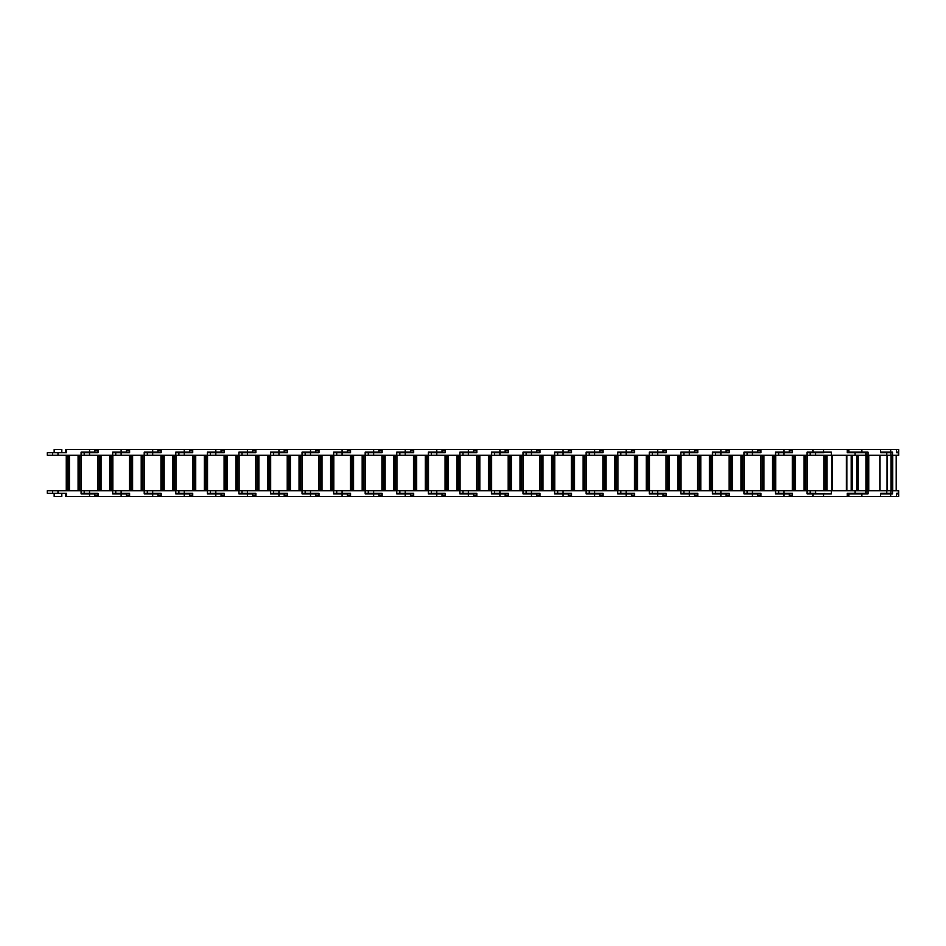 <?xml version="1.0" encoding="UTF-8"?>
<svg xmlns="http://www.w3.org/2000/svg" width="946" height="946" viewBox="0 0 946 946"><rect width="100%" height="100%" fill="white"/><g stroke="black" fill="none" stroke-linecap="round" stroke-linejoin="round"><path stroke-width="1.42" d="M896.465 493.847L898.7 493.847L898.7 496.437L896.465 496.437L896.465 493.28L898.7 493.28L898.7 490.702L47.3 490.702L47.3 493.28L66.468 493.28L66.468 496.437L65.806 496.437L65.806 493.28L66.468 493.28M896.465 496.437L880.596 496.437L880.596 493.28L883.824 493.847M883.824 452.153L880.596 452.72L880.596 449.563L792.476 449.563L792.476 452.72L778.641 452.72L778.641 455.298L898.7 455.298L898.7 452.72L896.465 452.72L896.465 449.563L880.596 449.563M880.596 496.437L66.468 496.437M868.038 490.702L868.038 493.847L848.869 493.847L848.869 495.669L847.285 495.669M880.596 493.28L886.769 493.28L886.769 490.702M848.869 493.847L847.285 493.847M891.002 490.702L891.002 493.28L886.769 493.28M891.002 455.298L891.002 452.72L880.596 452.72M847.285 452.153L868.038 452.153L868.038 455.298M847.285 450.331L848.869 450.331L848.869 452.153M892.575 490.702L892.575 493.847L880.643 493.847L880.596 495.669M880.596 452.153L892.575 452.153L892.575 455.298M880.596 450.331L880.643 452.153M896.465 452.153L898.7 452.153L898.7 449.563L896.465 449.563M815.57 490.702L815.57 493.28L824.049 493.847M823.387 493.847L824.049 493.28M815.57 493.28L807.104 493.28M810.214 490.702L810.214 493.28M823.848 455.298L823.848 490.702M807.104 452.72L810.214 452.72L810.214 455.298M824.049 452.153L823.387 452.153M824.049 452.72L810.214 452.72M805.649 490.702L805.649 455.298M792.476 449.563L66.468 449.563L66.468 452.72L47.3 452.72L47.3 455.298L778.641 455.298M784.009 490.702L784.009 493.28L792.476 493.28L792.476 496.437M831.357 490.702L831.357 493.847L807.104 493.847L807.104 490.702M807.754 493.28L807.104 493.847M791.826 493.847L792.476 493.28M784.009 493.28L775.531 493.28M778.641 490.702L778.641 493.28M807.305 490.702L807.305 455.298M792.287 455.298L792.287 490.702M775.531 452.72L778.641 452.72M807.104 455.298L807.104 452.153L807.754 452.72M792.476 452.72L791.826 452.153M807.104 452.153L831.357 452.153L831.357 455.298M774.076 490.702L774.076 455.298M789.26 450.331L792.476 450.331L789.26 450.331L789.26 452.153L792.476 452.153M775.531 455.298L775.531 452.153L789.26 452.153M752.437 490.702L752.437 493.28L760.915 493.28L760.915 496.437M792.476 495.669L789.26 495.669L789.26 493.847L775.531 493.847L775.531 490.702M776.193 493.28L775.531 493.847M760.253 493.847L760.915 493.28M792.476 493.847L789.26 493.847M752.437 493.28L743.97 493.28M747.08 490.702L747.08 493.28M775.732 490.702L775.732 455.298M760.714 455.298L760.714 490.702M743.97 452.72L747.08 452.72L747.08 455.298M775.531 452.153L776.193 452.72M760.915 449.563L760.915 452.72L760.253 452.153M760.915 452.72L747.08 452.72M742.515 490.702L742.515 455.298M757.687 450.331L760.915 450.331L757.687 450.331L757.687 452.153L760.915 452.153M743.97 455.298L743.97 452.153L757.687 452.153M720.876 490.702L720.876 493.28L729.354 493.28L729.354 496.437M760.915 495.669L757.687 495.669L757.687 493.847L743.97 493.847L743.97 490.702M744.62 493.28L743.97 493.847M728.692 493.847L729.354 493.28M760.915 493.847L757.687 493.847M720.876 493.28L712.397 493.28M715.519 490.702L715.519 493.28M744.171 490.702L744.171 455.298M729.153 455.298L729.153 490.702M712.397 452.72L715.519 452.72L715.519 455.298M743.97 452.153L744.62 452.72M729.354 449.563L729.354 452.72L728.692 452.153M729.354 452.72L715.519 452.72M710.943 490.702L710.943 455.298M726.126 450.331L729.354 450.331L726.126 450.331L726.126 452.153L729.354 452.153M712.397 455.298L712.397 452.153L726.126 452.153M689.315 490.702L689.315 493.28L697.781 493.28L697.781 496.437M729.354 495.669L726.126 495.669L726.126 493.847L712.397 493.847L712.397 490.702M713.059 493.28L712.397 493.847M697.131 493.847L697.781 493.28M729.354 493.847L726.126 493.847M689.315 493.28L680.836 493.28M683.946 490.702L683.946 493.28M712.598 490.702L712.598 455.298M697.58 455.298L697.58 490.702M680.836 452.72L683.946 452.72L683.946 455.298M712.397 452.153L713.059 452.72M697.781 449.563L697.781 452.72L697.131 452.153M697.781 452.72L683.946 452.72M679.382 490.702L679.382 455.298M694.553 450.331L697.781 450.331L694.553 450.331L694.553 452.153L697.781 452.153M680.836 455.298L680.836 452.153L694.553 452.153M657.742 490.702L657.742 493.28L666.221 493.28L666.221 496.437M697.781 495.669L694.553 495.669L694.553 493.847L680.836 493.847L680.836 490.702M681.498 493.28L680.836 493.847M665.558 493.847L666.221 493.28M697.781 493.847L694.553 493.847M657.742 493.28L649.275 493.28M652.385 490.702L652.385 493.28M681.037 490.702L681.037 455.298M666.019 455.298L666.019 490.702M649.275 452.72L652.385 452.72L652.385 455.298M680.836 452.153L681.498 452.72M666.221 449.563L666.221 452.72L665.558 452.153M666.221 452.72L652.385 452.72M647.821 490.702L647.821 455.298M662.992 450.331L666.221 450.331L662.992 450.331L662.992 452.153L666.221 452.153M649.275 455.298L649.275 452.153L662.992 452.153M626.181 490.702L626.181 493.28L634.648 493.28L634.648 496.437M666.221 495.669L662.992 495.669L662.992 493.847L649.275 493.847L649.275 490.702M649.926 493.28L649.275 493.847M633.997 493.847L634.648 493.28M666.221 493.847L662.992 493.847M626.181 493.28L617.703 493.28M620.812 490.702L620.812 493.28M649.464 490.702L649.464 455.298M634.447 455.298L634.447 490.702M617.703 452.72L620.812 452.72L620.812 455.298M649.275 452.153L649.926 452.72M634.648 449.563L634.648 452.72L633.997 452.153M634.648 452.72L620.812 452.72M616.248 490.702L616.248 455.298M631.431 450.331L634.648 450.331L631.431 450.331L631.431 452.153L634.648 452.153M617.703 455.298L617.703 452.153L631.431 452.153M594.608 490.702L594.608 493.28L603.087 493.28L603.087 496.437M634.648 495.669L631.431 495.669L631.431 493.847L617.703 493.847L617.703 490.702M618.365 493.28L617.703 493.847M602.425 493.847L603.087 493.28M634.648 493.847L631.431 493.847M594.608 493.28L586.142 493.28M589.252 490.702L589.252 493.28M617.904 490.702L617.904 455.298M602.886 455.298L602.886 490.702M586.142 452.72L589.252 452.72L589.252 455.298M617.703 452.153L618.365 452.72M603.087 449.563L603.087 452.72L602.425 452.153M603.087 452.72L589.252 452.72M584.687 490.702L584.687 455.298M599.859 450.331L603.087 450.331L599.859 450.331L599.859 452.153L603.087 452.153M586.142 455.298L586.142 452.153L599.859 452.153M563.047 490.702L563.047 493.28L571.514 493.28L571.514 496.437M603.087 495.669L599.859 495.669L599.859 493.847L586.142 493.847L586.142 490.702M586.792 493.28L586.142 493.847M570.864 493.847L571.514 493.28M603.087 493.847L599.859 493.847M563.047 493.28L554.569 493.28M557.679 490.702L557.679 493.28M586.343 490.702L586.343 455.298M571.325 455.298L571.325 490.702M554.569 452.72L557.679 452.72L557.679 455.298M586.142 452.153L586.792 452.72M571.514 449.563L571.514 452.72L570.864 452.153M571.514 452.72L557.679 452.72M553.114 490.702L553.114 455.298M568.298 450.331L571.514 450.331L568.298 450.331L568.298 452.153L571.514 452.153M554.569 455.298L554.569 452.153L568.298 452.153M531.475 490.702L531.475 493.28L539.953 493.28L539.953 496.437M571.514 495.669L568.298 495.669L568.298 493.847L554.569 493.847L554.569 490.702M555.231 493.28L554.569 493.847M539.291 493.847L539.953 493.28M571.514 493.847L568.298 493.847M531.475 493.28L523.008 493.28M526.118 490.702L526.118 493.28M554.77 490.702L554.77 455.298M539.752 455.298L539.752 490.702M523.008 452.72L526.118 452.72L526.118 455.298M554.569 452.153L555.231 452.72M539.953 449.563L539.953 452.72L539.291 452.153M539.953 452.72L526.118 452.72M521.553 490.702L521.553 455.298M536.725 450.331L539.953 450.331L536.725 450.331L536.725 452.153L539.953 452.153M523.008 455.298L523.008 452.153L536.725 452.153M499.914 490.702L499.914 493.28L508.392 493.28L508.392 496.437M539.953 495.669L536.725 495.669L536.725 493.847L523.008 493.847L523.008 490.702M523.658 493.28L523.008 493.847M507.73 493.847L508.392 493.28M539.953 493.847L536.725 493.847M499.914 493.28L491.435 493.28M494.557 490.702L494.557 493.28M523.209 490.702L523.209 455.298M508.191 455.298L508.191 490.702M491.435 452.72L494.557 452.72L494.557 455.298M523.008 452.153L523.658 452.72M508.392 449.563L508.392 452.72L507.73 452.153M508.392 452.72L494.557 452.72M489.981 490.702L489.981 455.298M505.164 450.331L508.392 450.331L505.164 450.331L505.164 452.153L508.392 452.153M491.435 455.298L491.435 452.153L505.164 452.153M468.353 490.702L468.353 493.28L476.819 493.28L476.819 496.437M508.392 495.669L505.164 495.669L505.164 493.847L491.435 493.847L491.435 490.702M492.097 493.28L491.435 493.847M476.169 493.847L476.819 493.28M508.392 493.847L505.164 493.847M468.353 493.28L459.874 493.28M462.984 490.702L462.984 493.28M491.636 490.702L491.636 455.298M476.618 455.298L476.618 490.702M459.874 452.72L462.984 452.72L462.984 455.298M491.435 452.153L492.097 452.72M476.819 449.563L476.819 452.72L476.169 452.153M476.819 452.72L462.984 452.72M458.42 490.702L458.42 455.298M473.591 450.331L476.819 450.331L473.591 450.331L473.591 452.153L476.819 452.153M459.874 455.298L459.874 452.153L473.591 452.153M436.78 490.702L436.78 493.28L445.259 493.28L445.259 496.437M476.819 495.669L473.591 495.669L473.591 493.847L459.874 493.847L459.874 490.702M460.536 493.28L459.874 493.847M444.596 493.847L445.259 493.28M476.819 493.847L473.591 493.847M436.78 493.28L428.313 493.28M431.423 490.702L431.423 493.28M460.075 490.702L460.075 455.298M445.058 455.298L445.058 490.702M428.313 452.72L431.423 452.72L431.423 455.298M459.874 452.153L460.536 452.72M445.259 449.563L445.259 452.72L444.596 452.153M445.259 452.72L431.423 452.72M426.859 490.702L426.859 455.298M442.03 450.331L445.259 450.331L442.03 450.331L442.03 452.153L445.259 452.153M428.313 455.298L428.313 452.153L442.03 452.153M405.219 490.702L405.219 493.28L413.686 493.28L413.686 496.437M445.259 495.669L442.03 495.669L442.03 493.847L428.313 493.847L428.313 490.702M428.964 493.28L428.313 493.847M413.035 493.847L413.686 493.28M445.259 493.847L442.03 493.847M405.219 493.28L396.741 493.28M399.851 490.702L399.851 493.28M428.503 490.702L428.503 455.298M413.485 455.298L413.485 490.702M396.741 452.72L399.851 452.72L399.851 455.298M428.313 452.153L428.964 452.72M413.686 449.563L413.686 452.72L413.035 452.153M413.686 452.72L399.851 452.72M395.286 490.702L395.286 455.298M410.469 450.331L413.686 450.331L410.469 450.331L410.469 452.153L413.686 452.153M396.741 455.298L396.741 452.153L410.469 452.153M373.646 490.702L373.646 493.28L382.125 493.28L382.125 496.437M413.686 495.669L410.469 495.669L410.469 493.847L396.741 493.847L396.741 490.702M397.403 493.28L396.741 493.847M381.463 493.847L382.125 493.28M413.686 493.847L410.469 493.847M373.646 493.28L365.18 493.28M368.29 490.702L368.29 493.28M396.942 490.702L396.942 455.298M381.924 455.298L381.924 490.702M365.18 452.72L368.29 452.72L368.29 455.298M396.741 452.153L397.403 452.72M382.125 449.563L382.125 452.72L381.463 452.153M382.125 452.72L368.29 452.72M363.725 490.702L363.725 455.298M378.897 450.331L382.125 450.331L378.897 450.331L378.897 452.153L382.125 452.153M365.18 455.298L365.18 452.153L378.897 452.153M342.085 490.702L342.085 493.28L350.552 493.28L350.552 496.437M382.125 495.669L378.897 495.669L378.897 493.847L365.18 493.847L365.18 490.702M365.83 493.28L365.18 493.847M349.902 493.847L350.552 493.28M382.125 493.847L378.897 493.847M342.085 493.28L333.607 493.28M336.717 490.702L336.717 493.28M365.381 490.702L365.381 455.298M350.363 455.298L350.363 490.702M333.607 452.72L336.717 452.72L336.717 455.298M365.18 452.153L365.83 452.72M350.552 449.563L350.552 452.72L349.902 452.153M350.552 452.72L336.717 452.72M332.152 490.702L332.152 455.298M347.336 450.331L350.552 450.331L347.336 450.331L347.336 452.153L350.552 452.153M333.607 455.298L333.607 452.153L347.336 452.153M310.513 490.702L310.513 493.28L318.991 493.28L318.991 496.437M350.552 495.669L347.336 495.669L347.336 493.847L333.607 493.847L333.607 490.702M334.269 493.28L333.607 493.847M318.329 493.847L318.991 493.28M350.552 493.847L347.336 493.847M310.513 493.28L302.046 493.28M305.156 490.702L305.156 493.28M333.808 490.702L333.808 455.298M318.79 455.298L318.79 490.702M302.046 452.72L305.156 452.72L305.156 455.298M333.607 452.153L334.269 452.72M318.991 449.563L318.991 452.72L318.329 452.153M318.991 452.72L305.156 452.72M300.591 490.702L300.591 455.298M315.763 450.331L318.991 450.331L315.763 450.331L315.763 452.153L318.991 452.153M302.046 455.298L302.046 452.153L315.763 452.153M278.952 490.702L278.952 493.28L287.43 493.28L287.43 496.437M318.991 495.669L315.763 495.669L315.763 493.847L302.046 493.847L302.046 490.702M302.696 493.28L302.046 493.847M286.768 493.847L287.43 493.28M318.991 493.847L315.763 493.847M278.952 493.28L270.473 493.28M273.595 490.702L273.595 493.28M302.247 490.702L302.247 455.298M287.229 455.298L287.229 490.702M270.473 452.72L273.595 452.72L273.595 455.298M302.046 452.153L302.696 452.72M287.43 449.563L287.43 452.72L286.768 452.153M287.43 452.72L273.595 452.72M269.019 490.702L269.019 455.298M284.202 450.331L287.43 450.331L284.202 450.331L284.202 452.153L287.43 452.153M270.473 455.298L270.473 452.153L284.202 452.153M247.391 490.702L247.391 493.28L255.858 493.28L255.858 496.437M287.43 495.669L284.202 495.669L284.202 493.847L270.473 493.847L270.473 490.702M271.135 493.28L270.473 493.847M255.207 493.847L255.858 493.28M287.43 493.847L284.202 493.847M247.391 493.28L238.912 493.28M242.022 490.702L242.022 493.28M270.674 490.702L270.674 455.298M255.657 455.298L255.657 490.702M238.912 452.72L242.022 452.72L242.022 455.298M270.473 452.153L271.135 452.72M255.858 449.563L255.858 452.72L255.207 452.153M255.858 452.72L242.022 452.72M237.458 490.702L237.458 455.298M252.629 450.331L255.858 450.331L252.629 450.331L252.629 452.153L255.858 452.153M238.912 455.298L238.912 452.153L252.629 452.153M215.818 490.702L215.818 493.28L224.297 493.28L224.297 496.437M255.858 495.669L252.629 495.669L252.629 493.847L238.912 493.847L238.912 490.702M239.575 493.28L238.912 493.847M223.634 493.847L224.297 493.28M255.858 493.847L252.629 493.847M215.818 493.28L207.351 493.28M210.461 490.702L210.461 493.28M239.113 490.702L239.113 455.298M224.096 455.298L224.096 490.702M207.351 452.72L210.461 452.72L210.461 455.298M238.912 452.153L239.575 452.72M224.297 449.563L224.297 452.72L223.634 452.153M224.297 452.72L210.461 452.72M205.897 490.702L205.897 455.298M221.068 450.331L224.297 450.331L221.068 450.331L221.068 452.153L224.297 452.153M207.351 455.298L207.351 452.153L221.068 452.153M184.257 490.702L184.257 493.28L192.724 493.28L192.724 496.437M224.297 495.669L221.068 495.669L221.068 493.847L207.351 493.847L207.351 490.702M208.002 493.28L207.351 493.847M192.073 493.847L192.724 493.28M224.297 493.847L221.068 493.847M184.257 493.28L175.779 493.28M178.889 490.702L178.889 493.28M207.541 490.702L207.541 455.298M192.523 455.298L192.523 490.702M175.779 452.72L178.889 452.72L178.889 455.298M207.351 452.153L208.002 452.72M192.724 449.563L192.724 452.72L192.073 452.153M192.724 452.72L178.889 452.72M174.324 490.702L174.324 455.298M189.507 450.331L192.724 450.331L189.507 450.331L189.507 452.153L192.724 452.153M175.779 455.298L175.779 452.153L189.507 452.153M152.684 490.702L152.684 493.28L161.163 493.28L161.163 496.437M192.724 495.669L189.507 495.669L189.507 493.847L175.779 493.847L175.779 490.702M176.441 493.28L175.779 493.847M160.501 493.847L161.163 493.28M192.724 493.847L189.507 493.847M152.684 493.28L144.218 493.28M147.328 490.702L147.328 493.28M175.98 490.702L175.98 455.298M160.962 455.298L160.962 490.702M144.218 452.72L147.328 452.72L147.328 455.298M175.779 452.153L176.441 452.72M161.163 449.563L161.163 452.72L160.501 452.153M161.163 452.72L147.328 452.72M142.763 490.702L142.763 455.298M157.935 450.331L161.163 450.331L157.935 450.331L157.935 452.153L161.163 452.153M144.218 455.298L144.218 452.153L157.935 452.153M121.123 490.702L121.123 493.28L129.59 493.28L129.59 496.437M161.163 495.669L157.935 495.669L157.935 493.847L144.218 493.847L144.218 490.702M144.868 493.28L144.218 493.847M128.94 493.847L129.59 493.28M161.163 493.847L157.935 493.847M121.123 493.28L112.645 493.28M115.755 490.702L115.755 493.28M144.419 490.702L144.419 455.298M129.401 455.298L129.401 490.702M112.645 452.72L115.755 452.72L115.755 455.298M144.218 452.153L144.868 452.72M129.59 449.563L129.59 452.72L128.94 452.153M129.59 452.72L115.755 452.72M111.19 490.702L111.19 455.298M126.374 450.331L129.59 450.331L126.374 450.331L126.374 452.153L129.59 452.153M112.645 455.298L112.645 452.153L126.374 452.153M89.551 490.702L89.551 493.28L98.029 493.28L98.029 496.437M129.59 495.669L126.374 495.669L126.374 493.847L112.645 493.847L112.645 490.702M113.307 493.28L112.645 493.847M97.367 493.847L98.029 493.28M129.59 493.847L126.374 493.847M89.551 493.28L81.084 493.28M84.194 490.702L84.194 493.28M112.846 490.702L112.846 455.298M97.828 455.298L97.828 490.702M81.084 452.72L84.194 452.72L84.194 455.298M112.645 452.153L113.307 452.72M98.029 449.563L98.029 452.72L97.367 452.153M98.029 452.72L84.194 452.72M61.821 493.28L61.821 496.437L54.159 496.437L54.159 493.28M79.63 490.702L79.63 455.298M94.801 450.331L98.029 450.331L94.801 450.331L94.801 452.153L98.029 452.153M81.084 455.298L81.084 452.153L94.801 452.153M54.159 452.72L54.159 449.563L61.821 449.563L61.821 452.72M98.029 495.669L94.801 495.669L94.801 493.847L81.084 493.847L81.084 490.702M81.734 493.28L81.084 493.847M98.029 493.847L94.801 493.847M52.633 490.702L52.633 493.28M81.285 490.702L81.285 455.298M66.267 455.298L66.267 490.702M52.633 452.72L52.633 455.298M81.084 452.153L81.734 452.72M66.468 452.72L65.806 452.72L65.806 449.563L66.468 449.563M812.543 450.331L812.543 449.563M813.052 493.847L813.052 495.669M847.285 496.437L847.285 493.28L855.101 493.28L855.101 490.702M865.791 490.702L865.791 493.28L855.101 493.28M831.818 490.702L831.818 455.298M846.836 455.298L846.836 490.702M865.791 455.298L865.791 452.72L847.285 452.72L847.285 449.563M813.052 450.331L813.052 452.153M849.402 493.28L847.285 493.28L849.402 493.847M849.402 452.153L847.285 452.72L849.402 452.72M866.122 493.847L866.122 490.702M861.865 496.437L861.865 493.847M865.968 490.702L865.968 455.298M858.199 455.298L858.199 490.702M879.827 490.702L879.827 455.298M868.747 455.298L868.747 490.702M868.073 490.702L868.073 455.298M879.91 455.298L879.91 490.702M866.158 490.702L866.158 455.298M856.958 455.298L856.958 490.702M886.769 452.72L886.769 455.298M861.865 449.563L861.865 452.153M866.122 455.298L866.122 452.153M890.671 496.437L890.671 493.847M898.369 493.28L898.369 490.702M896.181 490.702L896.181 455.298M892.752 455.298L892.752 490.702M892.173 490.702L892.173 455.298M891.132 455.298L891.132 490.702M898.369 452.72L898.369 455.298M890.671 449.563L890.671 452.153M887.135 455.298L887.135 490.702M827.052 455.298L827.052 490.702M825.279 455.298L825.279 490.702M825.527 490.702L825.527 455.298L825.503 490.702M826.591 455.298L826.591 490.702M815.57 452.72L815.57 455.298M825.787 490.702L825.787 455.298M826.414 490.702L826.414 455.298M805.353 455.298L805.353 490.702M804.1 490.702L804.1 455.298M795.491 455.298L795.491 490.702M805.862 455.298L805.862 490.702M793.718 455.298L793.718 490.702M793.954 490.702L793.954 455.298L793.942 490.702M804.549 490.702L804.549 455.298M795.03 455.298L795.03 490.702M784.009 452.72L784.009 455.298M794.226 490.702L794.226 455.298M804.739 455.298L804.739 490.702M794.841 490.702L794.841 455.298M773.793 455.298L773.793 490.702M784.009 452.153L784.009 449.563M784.009 496.437L784.009 493.847M772.527 490.702L772.527 455.298M763.919 455.298L763.919 490.702M774.301 455.298L774.301 490.702M762.157 455.298L762.157 490.702M762.393 490.702L762.393 455.298M772.988 490.702L772.988 455.298M763.457 455.298L763.457 490.702M752.437 452.72L752.437 455.298M762.653 490.702L762.653 455.298M773.166 455.298L773.166 490.702M763.28 490.702L763.28 455.298M742.232 455.298L742.232 490.702M752.437 452.153L752.437 449.563M752.437 496.437L752.437 493.847M740.966 490.702L740.966 455.298M732.358 455.298L732.358 490.702M742.728 455.298L742.728 490.702M730.584 455.298L730.584 490.702M730.82 490.702L730.82 455.298M741.428 490.702L741.428 455.298M731.897 455.298L731.897 490.702M720.876 452.72L720.876 455.298M731.092 490.702L731.092 455.298M741.605 455.298L741.605 490.702M731.707 490.702L731.707 455.298M710.659 455.298L710.659 490.702M720.876 452.153L720.876 449.563M720.876 496.437L720.876 493.847M709.394 490.702L709.394 455.298M700.785 455.298L700.785 490.702M711.167 455.298L711.167 490.702M699.023 455.298L699.023 490.702M699.26 490.702L699.26 455.298M709.855 490.702L709.855 455.298M700.336 455.298L700.336 490.702M689.315 452.72L689.315 455.298M699.52 490.702L699.52 455.298M710.044 455.298L710.044 490.702M700.146 490.702L700.146 455.298M679.098 455.298L679.098 490.702M689.315 452.153L689.315 449.563M689.315 496.437L689.315 493.847M677.833 490.702L677.833 455.298M669.224 455.298L669.224 490.702M679.606 455.298L679.606 490.702M667.45 455.298L667.45 490.702M667.687 490.702L667.687 455.298L667.675 490.702M678.294 490.702L678.294 455.298M668.763 455.298L668.763 490.702M657.742 452.72L657.742 455.298M667.959 490.702L667.959 455.298M678.471 455.298L678.471 490.702M668.586 490.702L668.586 455.298M647.525 455.298L647.525 490.702M657.742 452.153L657.742 449.563M657.742 496.437L657.742 493.847M646.26 490.702L646.26 455.298M637.651 455.298L637.651 490.702M648.034 455.298L648.034 490.702M635.889 455.298L635.889 490.702M636.126 490.702L636.126 455.298L636.102 490.702M646.721 490.702L646.721 455.298M637.202 455.298L637.202 490.702M626.181 452.72L626.181 455.298M636.398 490.702L636.398 455.298M646.91 455.298L646.91 490.702M637.013 490.702L637.013 455.298M615.964 455.298L615.964 490.702M626.181 452.153L626.181 449.563M626.181 496.437L626.181 493.847M614.699 490.702L614.699 455.298M606.09 455.298L606.09 490.702M616.473 455.298L616.473 490.702M604.317 455.298L604.317 490.702M604.565 490.702L604.565 455.298L604.541 490.702M615.16 490.702L615.16 455.298M605.629 455.298L605.629 490.702M594.608 452.72L594.608 455.298M604.825 490.702L604.825 455.298M615.338 455.298L615.338 490.702M605.452 490.702L605.452 455.298M584.392 455.298L584.392 490.702M594.608 452.153L594.608 449.563M594.608 496.437L594.608 493.847M583.138 490.702L583.138 455.298M574.529 455.298L574.529 490.702M584.9 455.298L584.9 490.702M572.756 455.298L572.756 490.702M572.992 490.702L572.992 455.298L572.969 490.702M583.587 490.702L583.587 455.298M574.068 455.298L574.068 490.702M563.047 452.72L563.047 455.298M573.264 490.702L573.264 455.298M583.777 455.298L583.777 490.702M573.879 490.702L573.879 455.298M552.831 455.298L552.831 490.702M563.047 452.153L563.047 449.563M563.047 496.437L563.047 493.847M551.565 490.702L551.565 455.298M542.957 455.298L542.957 490.702M553.339 455.298L553.339 490.702M541.183 455.298L541.183 490.702M541.431 490.702L541.431 455.298L541.408 490.702M552.026 490.702L552.026 455.298M542.496 455.298L542.496 490.702M531.475 452.72L531.475 455.298M541.691 490.702L541.691 455.298M552.204 455.298L552.204 490.702M542.318 490.702L542.318 455.298M521.27 455.298L521.27 490.702M531.475 452.153L531.475 449.563M531.475 496.437L531.475 493.847M520.004 490.702L520.004 455.298M511.396 455.298L511.396 490.702M521.766 455.298L521.766 490.702M509.622 455.298L509.622 490.702M509.859 490.702L509.859 455.298L509.847 490.702M520.466 490.702L520.466 455.298M510.935 455.298L510.935 490.702M499.914 452.72L499.914 455.298M510.131 490.702L510.131 455.298M520.643 455.298L520.643 490.702M510.745 490.702L510.745 455.298M489.697 455.298L489.697 490.702M499.914 452.153L499.914 449.563M499.914 496.437L499.914 493.847M488.432 490.702L488.432 455.298M479.823 455.298L479.823 490.702M490.205 455.298L490.205 490.702M478.061 455.298L478.061 490.702M478.298 490.702L478.298 455.298M488.893 490.702L488.893 455.298M479.374 455.298L479.374 490.702M468.353 452.72L468.353 455.298M478.558 490.702L478.558 455.298M489.082 455.298L489.082 490.702M479.184 490.702L479.184 455.298M458.136 455.298L458.136 490.702M468.353 452.153L468.353 449.563M468.353 496.437L468.353 493.847M456.871 490.702L456.871 455.298M448.262 455.298L448.262 490.702M458.644 455.298L458.644 490.702M446.488 455.298L446.488 490.702M446.725 490.702L446.725 455.298M457.332 490.702L457.332 455.298M447.801 455.298L447.801 490.702M436.78 452.72L436.78 455.298M446.997 490.702L446.997 455.298M457.509 455.298L457.509 490.702M447.624 490.702L447.624 455.298M426.563 455.298L426.563 490.702M436.78 452.153L436.78 449.563M436.78 496.437L436.78 493.847M425.298 490.702L425.298 455.298M416.689 455.298L416.689 490.702M427.072 455.298L427.072 490.702M414.927 455.298L414.927 490.702M415.164 490.702L415.164 455.298M425.759 490.702L425.759 455.298M416.24 455.298L416.24 490.702M405.219 452.72L405.219 455.298M415.436 490.702L415.436 455.298M425.948 455.298L425.948 490.702M416.051 490.702L416.051 455.298M395.002 455.298L395.002 490.702M405.219 452.153L405.219 449.563M405.219 496.437L405.219 493.847M393.737 490.702L393.737 455.298M385.128 455.298L385.128 490.702M395.511 455.298L395.511 490.702M383.355 455.298L383.355 490.702M383.591 490.702L383.591 455.298L383.579 490.702M394.198 490.702L394.198 455.298M384.667 455.298L384.667 490.702M373.646 452.72L373.646 455.298M383.863 490.702L383.863 455.298M394.376 455.298L394.376 490.702M384.49 490.702L384.49 455.298M363.43 455.298L363.43 490.702M373.646 452.153L373.646 449.563M373.646 496.437L373.646 493.847M362.176 490.702L362.176 455.298M353.568 455.298L353.568 490.702M363.938 455.298L363.938 490.702M351.794 455.298L351.794 490.702M352.03 490.702L352.03 455.298L352.007 490.702M362.625 490.702L362.625 455.298M353.106 455.298L353.106 490.702M342.085 452.72L342.085 455.298M352.302 490.702L352.302 455.298M362.815 455.298L362.815 490.702M352.917 490.702L352.917 455.298M331.869 455.298L331.869 490.702M342.085 452.153L342.085 449.563M342.085 496.437L342.085 493.847M330.603 490.702L330.603 455.298M321.995 455.298L321.995 490.702M332.377 455.298L332.377 490.702M320.221 455.298L320.221 490.702M320.469 490.702L320.469 455.298L320.446 490.702M331.065 490.702L331.065 455.298M321.534 455.298L321.534 490.702M310.513 452.72L310.513 455.298M320.729 490.702L320.729 455.298M331.242 455.298L331.242 490.702M321.356 490.702L321.356 455.298M300.308 455.298L300.308 490.702M310.513 452.153L310.513 449.563M310.513 496.437L310.513 493.847M299.042 490.702L299.042 455.298M290.434 455.298L290.434 490.702M300.804 455.298L300.804 490.702M288.66 455.298L288.66 490.702M288.897 490.702L288.897 455.298L288.885 490.702M299.492 490.702L299.492 455.298M289.973 455.298L289.973 490.702M278.952 452.72L278.952 455.298M289.169 490.702L289.169 455.298M299.681 455.298L299.681 490.702M289.783 490.702L289.783 455.298M268.735 455.298L268.735 490.702M278.952 452.153L278.952 449.563M278.952 496.437L278.952 493.847M267.47 490.702L267.47 455.298M258.861 455.298L258.861 490.702M269.243 455.298L269.243 490.702M257.099 455.298L257.099 490.702M257.336 490.702L257.336 455.298L257.312 490.702M267.931 490.702L267.931 455.298M258.4 455.298L258.4 490.702M247.391 452.72L247.391 455.298M257.596 490.702L257.596 455.298M268.12 455.298L268.12 490.702M258.223 490.702L258.223 455.298M237.174 455.298L237.174 490.702M247.391 452.153L247.391 449.563M247.391 496.437L247.391 493.847M235.909 490.702L235.909 455.298M227.3 455.298L227.3 490.702M237.671 455.298L237.671 490.702M225.526 455.298L225.526 490.702M225.763 490.702L225.763 455.298L225.751 490.702M236.37 490.702L236.37 455.298M226.839 455.298L226.839 490.702M215.818 452.72L215.818 455.298M226.035 490.702L226.035 455.298M236.547 455.298L236.547 490.702M226.662 490.702L226.662 455.298M205.601 455.298L205.601 490.702M215.818 452.153L215.818 449.563M215.818 496.437L215.818 493.847M204.336 490.702L204.336 455.298M195.727 455.298L195.727 490.702M206.11 455.298L206.11 490.702M193.965 455.298L193.965 490.702M194.202 490.702L194.202 455.298M204.797 490.702L204.797 455.298M195.278 455.298L195.278 490.702M184.257 452.72L184.257 455.298M194.474 490.702L194.474 455.298M204.986 455.298L204.986 490.702M195.089 490.702L195.089 455.298M174.04 455.298L174.04 490.702M184.257 452.153L184.257 449.563M184.257 496.437L184.257 493.847M172.775 490.702L172.775 455.298M164.166 455.298L164.166 490.702M174.549 455.298L174.549 490.702M162.393 455.298L162.393 490.702M162.629 490.702L162.629 455.298M173.236 490.702L173.236 455.298M163.705 455.298L163.705 490.702M152.684 452.72L152.684 455.298M162.901 490.702L162.901 455.298M173.414 455.298L173.414 490.702M163.528 490.702L163.528 455.298M142.468 455.298L142.468 490.702M152.684 452.153L152.684 449.563M152.684 496.437L152.684 493.847M141.214 490.702L141.214 455.298M132.606 455.298L132.606 490.702M142.976 455.298L142.976 490.702M130.832 455.298L130.832 490.702M131.068 490.702L131.068 455.298M141.663 490.702L141.663 455.298M132.144 455.298L132.144 490.702M121.123 452.72L121.123 455.298M131.34 490.702L131.34 455.298M141.853 455.298L141.853 490.702M131.955 490.702L131.955 455.298M110.907 455.298L110.907 490.702M121.123 452.153L121.123 449.563M121.123 496.437L121.123 493.847M109.641 490.702L109.641 455.298M101.033 455.298L101.033 490.702M111.415 455.298L111.415 490.702M99.259 455.298L99.259 490.702M99.507 490.702L99.507 455.298L99.484 490.702M110.103 490.702L110.103 455.298M100.572 455.298L100.572 490.702M89.551 452.72L89.551 455.298M99.768 490.702L99.768 455.298M110.28 455.298L110.28 490.702M100.394 490.702L100.394 455.298M79.346 455.298L79.346 490.702M89.551 452.153L89.551 449.563M89.551 496.437L89.551 493.847M57.99 490.702L57.99 493.28M78.08 490.702L78.08 455.298M69.472 455.298L69.472 490.702M79.842 455.298L79.842 490.702M67.698 455.298L67.698 490.702M67.935 490.702L67.935 455.298L67.923 490.702M78.53 490.702L78.53 455.298M69.011 455.298L69.011 490.702M57.99 452.72L57.99 455.298M68.207 490.702L68.207 455.298M78.719 455.298L78.719 490.702M68.822 490.702L68.822 455.298M823.54 496.437L823.54 493.847M846.351 490.702L846.351 455.298M832.291 455.298L832.291 490.702M855.101 452.72L855.101 455.298M823.54 449.563L823.54 452.153M852.228 455.298L852.228 490.702M851.294 490.702L851.294 455.298M851.991 455.298L851.991 490.702L851.979 455.298M851.341 490.702L851.341 455.298M851.885 490.702L851.885 455.298M856.816 490.702L856.816 455.298M867.766 490.702L867.766 455.298M866.229 490.702L866.229 455.298M880.017 490.702L880.017 455.298M891.097 490.702L891.097 455.298M896.205 490.702L896.205 455.298M887.017 490.702L887.017 455.298M762.37 490.702L762.37 455.298M730.809 490.702L730.809 455.298M699.236 490.702L699.236 455.298M478.274 490.702L478.274 455.298M446.713 490.702L446.713 455.298M415.14 490.702L415.14 455.298M194.178 490.702L194.178 455.298M162.617 490.702L162.617 455.298M131.045 490.702L131.045 455.298M812.543 495.669L812.543 496.437M851.187 490.702L851.187 455.298"/></g></svg>
